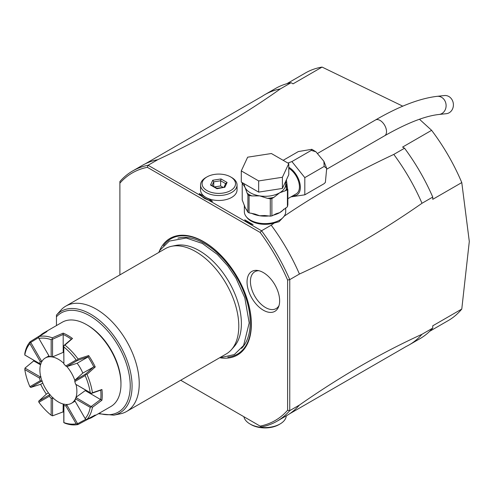 <?xml version="1.0" encoding="UTF-8"?>
<svg xmlns="http://www.w3.org/2000/svg" width="494" height="494" viewBox="0 0 494 494"><rect width="100%" height="100%" fill="white"/><g stroke="black" fill="none" stroke-linecap="round" stroke-linejoin="round"><path stroke-width="0.74" d="M287.866 163.032L291.911 161.569L304.81 177.624L304.81 194.821L290.935 196.89M288.774 168.275A15.203 8.781 60 0 1 298.635 181.675A15.203 8.781 60 0 1 296.283 193.802L287.848 198.674M291.911 161.569L311.263 150.398L311.85 149.305L298.357 151.553L283.167 160.322M304.81 177.624L324.163 166.447L323.891 161.316L315.925 151.775L311.263 150.398M304.81 194.821L324.163 183.651L325.373 182.391L326.701 168.386L324.163 166.447M325.373 182.391L324.163 183.651M286.421 179.797L287.508 188.887M285.359 182.261L286.773 182.533L285.396 182.453M282.407 188.436L258.671 192.11L241.288 182.076L241.288 170.899L247.648 157.191L271.391 153.523L288.774 163.557L288.774 174.728L282.407 188.436L282.407 177.26L258.671 180.934L258.671 192.11M258.671 180.934L241.288 170.899M288.774 163.557L282.407 177.26M287.422 206.801L287.848 204.782L287.848 189.875L287.422 189.696L287.422 206.801L279.653 212.667L276.263 213.667L271.885 215.909A23.416 13.517 180 0 1 270.286 216.156L264.698 215.52L259.677 215.755L254.96 214.056L249.069 212.871A23.416 13.517 180 0 1 247.902 212.198L247.902 194.815A23.416 13.517 0 0 0 249.069 195.494L251.878 195.927L259.677 195.89L267.476 198.341A22.199 12.819 0 0 0 273.942 197.341L279.653 192.802L285.359 190.746A22.199 12.819 0 0 0 286.44 188.992L285.711 183.564M287.422 189.696L285.359 190.746M271.885 215.909L271.885 198.526L273.942 197.341M287.786 189.535A1.519 1.198 155.1 0 0 286.44 188.992L286.853 189.887M285.909 184.157L287.039 184.089M244.351 205.214L244.351 211.673A20.68 11.936 180 0 0 257.115 222.701A20.68 11.936 180 0 0 279.653 220.114A20.68 11.936 0 0 0 285.711 211.673L285.711 207.925M243.227 183.194A22.199 12.819 0 0 0 242.968 184.188L245.055 187.448L247.148 193.197A22.199 12.819 0 0 0 251.878 195.927M247.902 194.815L247.148 193.197M247.902 212.198L245.055 207.313L242.214 199.947L242.214 182.607M242.968 184.188L242.239 182.626M267.476 198.341L270.286 198.773A23.416 13.517 0 0 0 271.885 198.526M270.286 216.156L270.286 198.773M249.069 212.871L249.069 195.494M283.642 216.872L279.005 221.744L274.349 222.979A19.766 11.411 0 0 1 246.741 217.249M283.834 216.428C316.666 194.056 353.315 173.388 393.792 154.418A144.446 83.393 60 0 1 422 203.275C381.146 231.822 340.292 255.41 299.432 274.04A144.446 83.393 -120 0 0 271.225 225.184L261.548 230.766L208.734 200.274A20.526 11.85 180 0 0 212.544 201.237L199.249 193.555L202.132 196.464A19.007 10.973 0 0 0 204.961 198.712M271.225 225.184L274.349 222.979M422 203.275L432.75 197.069A144.446 83.393 -120 0 0 404.543 148.212L393.792 154.418M404.543 148.212L402.585 147.082L431.614 130.323L419.474 119.245M402.789 106.179L322.076 67.079A142.927 82.517 -120 0 0 305.385 73.001L286.804 83.727M202.132 196.464L208.734 200.274L204.553 198.483L200.91 195.76L148.095 165.268L157.771 159.679C202.917 138.567 243.777 114.985 280.333 88.914L291.089 82.708L293.047 83.838L322.076 67.079M200.91 195.76A20.526 11.85 180 0 1 199.249 193.555M200.552 184.978L200.552 189.949A18.247 10.535 0 0 0 205.899 197.396A18.247 10.535 0 0 0 225.783 199.681A18.247 10.535 0 0 0 237.046 189.949L237.046 184.978A18.247 10.535 180 0 1 225.783 194.716A18.247 10.535 180 0 1 205.899 192.432A18.247 10.535 180 0 1 200.552 184.978A18.247 10.535 180 0 1 205.899 177.531L206.974 176.914A16.728 9.658 180 0 1 230.624 176.914L230.624 176.914A16.728 9.658 180 0 1 230.624 190.567A16.728 9.658 180 0 1 206.974 190.567A16.728 9.658 180 0 1 206.974 176.914M244.703 219.799A23.57 13.604 180 0 0 248.365 222.535A23.57 13.604 180 0 0 253.101 224.647L244.703 219.799L248.624 222.683M431.614 130.323A142.927 82.517 -120 0 1 461.779 182.57L432.75 199.329L432.75 197.069M429.731 331.276L448.305 320.55A142.927 82.517 60 0 0 461.779 309.053L469.3 241.473L461.779 182.57M432.75 328.078L422 334.284A144.446 83.393 60 0 1 409.285 344.837L420.036 338.631A144.446 83.393 60 0 0 432.75 328.078L432.75 325.818L461.779 309.053M157.771 159.679A144.446 83.393 -120 0 0 145.248 163.829L261.987 96.435A144.446 83.393 60 0 1 264.84 94.65A144.446 83.393 60 0 1 280.333 88.914M264.84 94.65L275.59 88.445A144.446 83.393 60 0 1 291.089 82.708M145.248 163.829A144.446 83.393 -120 0 0 142.278 165.41L132.596 170.998A144.446 83.393 60 0 1 148.095 165.268L147.348 167.318A142.927 82.517 60 0 0 119.888 183.169L119.888 181.551A144.446 83.393 60 0 1 132.596 170.998M119.888 183.169L119.888 274.905M180.705 380.244L260.147 426.112A142.927 82.517 60 0 0 287.607 410.255L287.607 280.005A142.927 82.517 60 0 0 260.147 232.439L147.342 167.318M159.198 251.532A67.357 38.89 60 0 1 203.744 241.714A67.357 38.89 60 0 1 250.6 313.875A67.357 38.89 60 0 1 220.596 357.884M263.339 310.201A23.039 13.301 60 0 1 247.315 285.551A23.039 13.301 60 0 1 257.522 270.459A23.039 13.301 60 0 1 263.339 272.577A23.039 13.301 60 0 1 278.56 306.891A23.039 13.301 60 0 1 263.339 310.201M287.607 410.255L289.756 410.631A144.446 83.393 60 0 1 277.041 421.184A144.446 83.393 60 0 1 261.548 426.921L260.147 426.112M277.041 421.184L286.718 415.602A144.446 83.393 -120 0 0 289.577 413.811A144.446 83.393 -120 0 0 299.432 405.049L289.756 410.631L289.756 279.623L287.607 280.005M260.147 232.439L261.548 230.766A144.446 83.393 60 0 1 289.756 279.623L299.432 274.04M299.432 405.049C340.292 376.502 381.146 352.914 422 334.284M409.285 344.837A144.446 83.393 60 0 1 406.309 346.418L289.577 413.811M286.292 415.843A21.285 12.288 180 0 1 280.079 423.963L280.079 423.963A21.285 12.288 180 0 1 249.976 423.963A21.285 12.288 180 0 1 243.894 416.726M279.005 424.587L279.005 424.587A19.766 11.411 180 0 1 279.005 424.587L280.079 423.963L279.005 424.587A19.766 11.411 180 0 1 251.051 424.587L249.976 423.963M171.696 246.265L175.759 245.432A59.478 34.339 60 0 1 199.329 250.699A59.478 34.339 60 0 1 241.387 323.551A59.478 34.339 60 0 1 234.162 346.59L231.408 349.696A60.818 35.111 -120 0 0 233.773 299.957A60.818 35.111 -120 0 0 195.791 251.65A60.818 35.111 -120 0 0 171.696 246.265A60.818 35.111 -120 0 0 165.379 248.636L65.819 306.119A60.818 35.111 -120 0 0 61.824 309.127M56.452 325.571L56.452 315.098A58.675 33.876 60 0 1 120.067 345.374A58.675 33.876 60 0 1 113.83 415.158L120.326 413.83A60.818 35.111 -120 0 0 126.637 411.459L226.203 353.976A60.818 35.111 -120 0 0 231.408 349.696M126.637 411.459A60.818 35.111 -120 0 0 135.961 362.726A60.818 35.111 -120 0 0 96.231 309.127A60.818 35.111 -120 0 0 65.819 306.119M56.452 315.098L61.83 309.127M101.937 400.214L92.427 407.315A48.653 28.09 60 0 1 86.975 419.363L95.237 415.028A48.653 28.09 60 0 1 92.174 417.307L110.884 406.506A48.653 28.09 -120 0 0 120.962 384.233L120.962 382.992A47.134 27.213 -120 0 0 87.629 325.268L86.555 324.644A48.653 28.09 -120 0 0 62.232 322.236L43.521 333.036A48.653 28.09 60 0 1 47.029 331.523L39.143 336.513A48.653 28.09 60 0 1 52.296 337.816L63.207 333.129A48.653 28.09 60 0 1 72.495 338.489L64.905 345.096A48.653 28.09 60 0 1 78.058 358.984L88.673 355.569A48.659 28.09 60 0 1 95.237 366.943L86.975 374.427A48.653 28.09 60 0 1 92.427 392.761L101.937 389.494A48.653 28.09 -120 0 1 102.252 395.033A48.653 28.09 -120 0 1 101.937 400.214L100.714 399.627A47.745 27.565 -120 0 0 100.714 390.161L101.937 389.494M120.962 384.233A48.653 28.09 -120 0 0 86.555 324.644M40.959 363.936L40.273 363.961L24.984 355.137L24.78 353.704A48.653 28.09 60 0 1 30.227 341.663L40.459 335.315A48.653 28.09 60 0 1 43.521 333.036M63.127 411.885L54.408 415.145M26.509 366.826L33.691 360.91M92.174 417.307A48.653 28.09 60 0 1 88.673 418.819L78.058 424.507A48.653 28.09 60 0 1 64.905 423.204L63.893 422.586A47.134 27.213 -120 0 0 76.162 423.796L65.77 405.802L67.172 404.382M63.189 404.03L63.102 411.873A47.745 27.565 -120 0 0 63.769 412.342M63.769 363.318A26.151 15.098 60 0 0 45.312 357.989A26.151 15.098 60 0 0 39.897 369.957A26.151 15.098 -120 0 0 51.314 396.274A26.151 15.098 -120 0 0 71.463 403.283A26.151 15.098 -120 0 0 76.879 391.31A26.151 15.098 60 0 0 76.082 384.635M75.65 398.627A26.151 15.098 60 0 1 74.989 399.862L74.773 400.603L85.166 418.603A47.134 27.213 -120 0 0 90.241 407.371L75.551 398.886L76.249 397.083L85.258 390.606L100.714 399.627M85.376 390.001A26.151 15.098 60 0 1 85.258 390.606M100.714 390.161L91.341 393.44L92.427 392.761M66.894 366.585A26.151 15.098 60 0 1 74.81 380.294M95.237 366.943L93.798 366.881A47.745 27.565 -120 0 0 88 356.847L77.657 360.348L66.844 366.591L77.132 363.257A26.151 15.098 60 0 1 82.807 373.094L74.989 380.084L74.773 381.572A27.028 15.604 60 0 1 75.551 384.184L90.241 392.668A47.134 27.213 -120 0 0 85.166 375.57L74.773 381.572M72.495 338.489L71.303 339.217A47.745 27.565 -120 0 0 63.109 334.487L52.555 339.217L52.555 356.872L63.189 352.383A26.151 15.098 60 0 1 63.769 352.58M39.143 336.513L38.557 337.698L38.896 338.464L49.289 356.458L50.036 356.643A26.151 15.098 60 0 1 51.444 356.687M33.623 360.12A47.745 27.565 -120 0 0 33.697 360.929L40.533 364.782M33.765 360.873L24.984 368.086L40.273 376.916L40.959 376.712M42.212 380.942L41.552 381.201L40.286 380.695A27.028 15.604 60 0 1 39.508 378.077L24.811 369.592A47.134 27.213 -120 0 0 29.893 386.691L40.286 380.695M40.273 376.916L39.508 378.077M42.787 383.091L40.724 384.276L30.739 387.438L41.552 381.201M50.036 394.49L38.668 401.177L46.399 394.113L48.461 392.921M40.656 384.301A47.745 27.565 -120 0 0 46.35 394.156M53.074 397.695L52.555 398.183L51.16 398.269A27.028 15.604 60 0 1 49.289 396.287L38.896 402.283A47.134 27.213 -120 0 0 51.16 415.232L51.16 398.269M49.48 394.934L49.289 396.287M63.189 411.835L52.555 415.837L52.555 398.183M51.16 415.232L52.555 415.837M38.896 402.283L38.668 401.177M29.893 386.691L30.739 387.438M24.811 369.592L24.984 368.086M24.7 354.933L40.273 363.961M39.508 363.374A27.028 15.604 60 0 1 40.286 361.657L29.893 343.663A47.134 27.213 -120 0 0 24.811 354.896M29.893 343.663L30.227 341.663M40.613 336.179L40.459 335.315M42.212 361.157L41.552 361.145L30.739 342.422L38.656 337.501M30.739 342.422L30.356 342.435M41.552 361.145L40.286 361.657M49.289 356.458A27.028 15.604 60 0 1 50.709 356.575A27.028 15.604 60 0 1 51.16 356.649L51.16 339.681A47.134 27.213 -120 0 0 38.896 338.464M51.16 339.681L52.203 339.051L52.296 337.816M63.109 334.487L63.207 333.129M52.555 339.217L52.203 339.051M63.189 334.617L63.189 352.383M64.905 345.096L63.769 345.695L71.303 339.217M52.555 356.872L51.16 356.649M63.8 345.751L63.893 363.998L63.769 345.695M63.893 363.998A27.028 15.604 60 0 1 65.77 365.98L76.162 359.978A47.134 27.213 -120 0 0 63.893 347.029M76.162 359.978L77.453 360.157L78.058 358.984M88 356.847L88.673 355.569M88.012 356.977L77.132 363.257M82.807 373.094L93.798 366.881M66.844 366.591L65.77 365.98M86.975 374.427L85.592 374.088L74.779 380.331M93.687 366.814L85.592 374.088M85.653 374.366L85.166 375.57M90.241 392.668L91.31 393.391M75.551 384.184L91.341 393.44M92.427 407.315L76.051 397.571M100.64 399.485L91.341 406.395M91.31 406.784L90.241 407.371M85.166 418.603L85.653 419.276L86.975 419.363M88.673 418.819L88 418.257M75.551 398.886A27.028 15.604 60 0 1 75.384 399.313A27.028 15.604 60 0 1 74.773 400.603M78.058 424.507L66.844 404.963M85.876 419.295L77.657 423.685M77.453 424.013L76.162 423.796M64.134 404.08L63.769 404.66L63.8 422.66M65.77 405.802A27.028 15.604 60 0 1 63.893 405.617L63.893 422.586M63.769 404.66L63.893 405.617M258.868 270.718A21.285 12.288 -120 0 0 250.822 285.606A21.285 12.288 -120 0 0 265.488 307.527A21.285 12.288 -120 0 0 279.005 305.595M231.698 177.531L230.624 176.914L231.698 177.531A18.247 10.535 180 0 1 237.046 184.978M224.863 187.238L227.079 182.459L221.016 178.958L212.735 180.242L210.518 185.022L216.946 188.733L224.863 187.238L216.798 188.245M210.518 185.022L211.494 185.164L216.823 188.245M212.735 180.242L213.748 181.835L212.049 185.491M221.016 178.958L220.645 180.767L213.748 181.835L213.748 186.466M227.079 182.459L225.702 183.682M222.955 187.294L220.645 185.96L214.513 186.911M220.645 185.96L220.645 180.767L225.635 183.644M439.073 114.466A9.12 7.99 83.9 0 0 445.742 108.359A9.12 7.99 83.9 0 0 443.421 98.763A9.12 7.99 83.9 0 0 437.128 96.33L444.427 95.546A9.12 7.99 83.9 0 1 450.719 97.979A9.12 7.99 83.9 0 1 453.041 107.575A9.12 7.99 83.9 0 1 446.372 113.688L439.073 114.466C425.167 115.936 407.019 123.043 384.628 135.776A9.12 5.267 60 0 0 382.486 122.364A9.12 5.267 60 0 0 375.508 119.974L317.71 153.344M288.774 167.213A16.506 9.528 60 0 1 300.148 184.725A16.506 9.528 60 0 1 293.072 195.661M244.351 183.842L244.351 184.361A20.68 11.936 0 0 0 245.055 187.448A20.68 11.936 0 0 0 259.677 195.89A20.68 11.936 0 0 0 279.653 192.802A20.68 11.936 0 0 0 285.711 184.361L285.711 181.329M273.071 215.223A20.68 11.936 0 0 0 279.653 212.667A20.68 11.936 0 0 0 283.914 209.086M251.489 213.247A20.68 11.936 0 0 0 259.677 215.755A20.68 11.936 0 0 0 268.94 215.946M244.499 205.646A20.68 11.936 0 0 0 245.055 207.313A20.68 11.936 0 0 0 246.765 209.82M163.465 245.66A66.56 38.427 60 0 1 204.139 242.14A66.56 38.427 -120 0 1 249.581 308.565A66.56 38.427 -120 0 1 227.814 357.125M241.554 348.381A64.467 37.223 -120 0 0 245.197 295.696A64.467 37.223 -120 0 0 204.609 243.579A64.467 37.223 60 0 0 177.902 238.139M56.452 316.796A57.211 33.03 60 0 1 123.173 355.414A57.211 33.03 60 0 1 99.066 413.336M311.85 149.305L315.925 151.775M323.891 161.316L326.701 168.386M285.711 183.49L287.811 189.579M158.691 252.502L159.976 250.211L169.281 241.103L186.219 238.028L202.336 243.443L217.323 254.416L227.672 265.803L235.99 278.196L244.814 297.783L249.198 322.915L243.604 345.479L234.298 354.587L219.509 357.841M98.368 413.737L113.83 415.158M71.463 403.283L75.107 401.184M45.312 357.989L48.955 355.884M225.783 183.323L224.017 187.127M326.855 169.127L384.628 135.776M437.128 96.33C419.659 98.411 399.121 106.29 375.508 119.974"/></g></svg>
